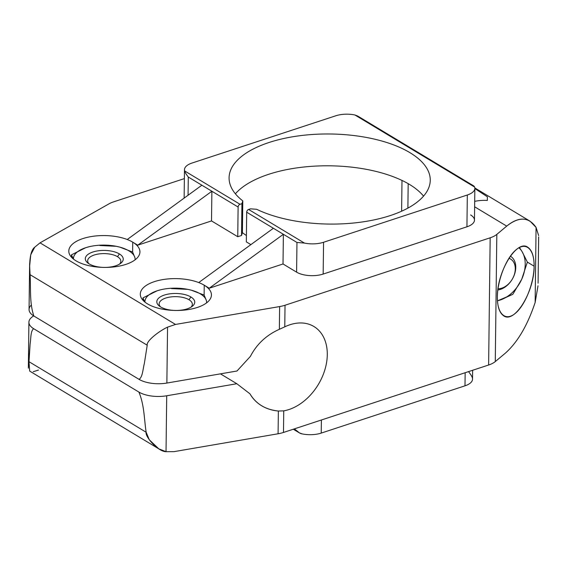 <?xml version="1.0" encoding="UTF-8"?>
<svg xmlns="http://www.w3.org/2000/svg" width="567" height="567" viewBox="0 0 567 567"><rect width="100%" height="100%" fill="white"/><g stroke="black" fill="none" stroke-linecap="round" stroke-linejoin="round"><path stroke-width="0.85" d="M242.414 232.654A100.543 45.02 0.7 0 0 246.411 235.518A100.543 45.02 0.7 0 1 242.414 232.654M246.333 241.882L250.883 244.625L246.333 241.882L246.695 212.2L246.333 241.882M473.998 186.089L474.664 187.096L354.914 114.988A18.973 8.498 0.7 0 0 335.77 115.788L192.007 163.048A18.973 8.498 0.7 0 0 184.481 169.703A18.973 8.498 0.7 0 0 184.672 170.958L240.032 204.29A2.374 1.687 121.1 0 0 238.112 207.033L211.881 191.242L137.738 245.178L132.246 241.868A35.572 15.926 0.7 0 0 82.598 238.679A35.572 15.926 0.7 0 0 75.999 260.82A35.572 15.926 0.7 0 0 125.491 264.513A35.572 15.926 0.7 0 0 133.231 242.463L137.738 245.178L211.519 220.924L237.75 236.715L241.535 235.475L242.414 232.676L242.789 200.881A100.593 45.041 0.7 0 1 229.082 177.797A100.593 45.041 0.7 0 1 330.214 133.989A100.593 45.041 0.7 0 1 430.254 180.256A100.593 45.041 0.7 0 1 366.622 221.286A100.593 45.041 0.7 0 1 256.61 209.28L250.501 208.84L248.608 209.457L304.415 243.066A18.973 8.498 0.7 0 0 323.559 242.265L467.321 195.005A18.973 8.498 0.7 0 0 474.664 187.096L354.914 114.988A18.973 8.498 0.7 0 0 335.77 115.788L192.007 163.048A18.973 8.498 0.7 0 0 184.672 170.958L240.032 204.29L241.925 203.673L242.789 200.881A100.593 45.041 -179.3 0 1 321.503 134.053A100.593 45.041 -179.3 0 1 423.599 196.062A100.593 45.041 -179.3 0 1 256.61 209.28L250.501 208.84L248.608 209.457A2.374 1.687 -58.9 0 0 246.695 212.2L273.372 228.267L246.695 212.2A2.374 1.687 -58.9 0 1 248.608 209.457L304.415 243.066L296.966 242.47L273.372 228.267L199.23 282.203L273.372 228.267L283.38 234.291L209.237 288.227L204.24 285.208L204.12 295.081L204.24 285.208L203.744 284.925A35.572 15.926 0.7 0 0 164.26 279.375A35.572 15.926 0.7 0 0 140.297 294.11A35.572 15.926 0.7 0 0 147.491 303.869A35.572 15.926 0.7 0 0 187.082 309.766A35.572 15.926 0.7 0 0 211.434 294.975A35.572 15.926 0.7 0 0 204.722 285.513L203.744 284.925A35.572 15.926 0.7 0 0 154.096 281.735A35.572 15.926 0.7 0 0 147.491 303.869A35.572 15.926 0.7 0 0 196.99 307.562A35.572 15.926 0.7 0 0 204.722 285.513L209.237 288.227L283.018 263.974L296.598 272.153A18.973 8.498 0.7 0 0 323.169 274.067L466.932 226.807A18.973 8.498 0.7 0 0 470.624 214.943M474.629 206.792L506.714 226.113L496.827 234.369A23.715 10.617 -179.3 0 1 490.172 237.807L285.031 305.244A23.715 10.617 -179.3 0 1 279.637 306.563L175.522 324.437L40.037 242.853L109.027 203.822A23.715 10.617 -179.3 0 1 113.443 201.916L184.374 178.598L113.443 201.916A23.715 10.617 0.7 0 0 109.027 203.822L40.037 242.853L175.522 324.437L167.548 327.145L166.868 383.051L236.992 371.009L250.401 356.381C256.731 344.141 266.384 335.118 279.361 329.299C266.384 335.118 256.731 344.141 250.401 356.381L236.992 371.009L166.868 383.051A23.715 10.617 -179.3 0 1 139.043 379.344C142.657 377.147 142.912 368.911 144.351 363.461L147.222 345.225L30.065 274.676C29.583 271.005 28.435 251.84 34.75 247.177L40.037 242.853L34.75 247.177L30.731 254.817L29.654 266.051L30.065 274.676C30.958 288.086 29.314 302.721 33.864 316.003L139.043 379.344A23.715 10.617 0.7 0 0 166.868 383.051L167.548 327.145C159.518 330.809 145.995 341.065 147.222 345.225C145.995 341.065 159.518 330.809 167.548 327.145L175.522 324.437L279.637 306.563A23.715 10.617 0.7 0 0 285.031 305.244L284.769 326.847L279.361 329.299L279.637 306.563L279.361 329.299L284.769 326.847A47.43 33.687 -58.9 0 1 327.279 354.708A47.43 33.687 -58.9 0 1 283.741 410.855A47.43 33.687 121.1 0 0 323.885 372.795A47.43 33.687 121.1 0 0 313.912 326.514A47.43 33.687 121.1 0 0 284.769 326.847L285.031 305.244L490.172 237.807A23.715 10.617 0.7 0 0 496.827 234.369L495.274 361.583A23.715 10.617 -179.3 0 1 488.619 365.013L283.479 432.458A23.715 10.617 -179.3 0 1 278.085 433.776L173.97 451.651L278.085 433.776L278.362 411.032L283.741 410.855L283.479 432.458L488.619 365.013L490.172 237.807L488.619 365.013A23.715 10.617 -179.3 0 0 495.274 361.583L505.162 353.326C517.444 342.511 527.445 325.543 535.149 302.438L536.07 227.41L530.095 221.222C523.355 217.267 515.559 218.897 506.714 226.113L474.629 206.792M187.776 289.368A30.831 13.806 0.7 0 0 160.581 289.801A30.831 13.806 0.7 0 0 157.187 290.772L143.004 297.873A35.572 15.926 -179.3 0 0 142.969 297.909L144.769 301.97L142.969 297.909L142.934 300.241L142.969 297.909A35.572 15.926 -179.3 0 1 143.004 297.873L157.187 290.772A30.831 13.806 0.7 0 1 187.776 289.368L171.404 288.56L187.776 289.368A30.831 13.806 0.7 0 1 206.367 300.56A30.831 13.806 0.7 0 1 206.572 302.884A30.831 13.806 0.7 0 0 206.367 300.56L204.148 295.102A35.572 15.926 -179.3 0 0 204.12 295.081A35.572 15.926 -179.3 0 0 204.092 295.067L191.32 290.198L204.092 295.067A35.572 15.926 -179.3 0 1 204.12 295.081A35.572 15.926 -179.3 0 1 204.148 295.102L206.367 300.56A30.831 13.806 0.7 0 0 191.263 290.176A30.831 13.806 0.7 0 0 187.776 289.368L191.285 290.184M160.348 289.857L157.187 290.772A30.831 13.806 0.7 0 0 144.968 302.133A30.831 13.806 0.7 0 1 157.187 290.772L160.511 289.822M190.909 296.988A18.973 8.498 -179.3 0 1 187.216 308.852A18.973 8.498 -179.3 0 1 160.645 306.938A18.973 8.498 -179.3 0 1 164.338 295.074A18.973 8.498 -179.3 0 1 190.909 296.988L188.988 299.73A16.599 7.435 -179.3 0 1 190.973 307.194A16.599 7.435 0.7 0 0 188.988 299.73A16.599 7.435 0.7 0 0 167.456 297.562A16.599 7.435 0.7 0 0 160.454 306.825A16.599 7.435 -179.3 0 1 167.456 297.562A16.599 7.435 -179.3 0 1 188.988 299.73L190.909 296.988A18.973 8.498 0.7 0 0 165.33 294.769A18.973 8.498 0.7 0 0 159.306 306.017A18.973 8.498 0.7 0 0 160.645 306.938A18.973 8.498 0.7 0 0 192.142 306.414A18.973 8.498 0.7 0 0 190.909 296.988M402.046 180.441A100.593 45.041 -179.3 0 1 415.937 188.811A100.593 45.041 -179.3 0 0 402.046 180.441M415.93 188.846A100.543 45.02 -179.3 0 1 423.556 196.111A100.543 45.02 0.7 0 0 415.93 188.846M242.789 200.881L242.414 232.676L241.535 235.475L241.925 203.673L240.032 204.29A2.374 1.687 121.1 0 0 238.112 207.033L237.75 236.715L241.535 235.475L241.925 203.673L242.789 200.881M235.39 193.808A100.543 45.02 -179.3 0 1 401.968 180.434A100.543 45.02 0.7 0 0 235.39 193.808M408.183 183.665L407.886 208.11L408.183 183.665M360.201 117.759L354.914 114.988L357.557 115.973M184.672 170.958C184.771 171.978 185.976 174.005 188.294 177.032L188.067 195.261L188.294 177.032C185.976 174.005 184.771 171.978 184.672 170.958M211.881 191.242L188.294 177.032L211.881 191.242L211.519 220.924L237.75 236.715L238.112 207.033L211.881 191.242L137.738 245.178L211.519 220.924L211.881 191.242M127.731 239.154L201.873 185.211L127.731 239.154M116.285 246.312A30.831 13.806 0.7 0 0 89.083 246.751A30.831 13.806 0.7 0 0 85.688 247.715L71.506 254.817A35.572 15.926 -179.3 0 0 71.47 254.859L73.278 258.921L71.47 254.859L71.442 257.191L71.47 254.859A35.572 15.926 -179.3 0 1 71.506 254.817L85.688 247.715A30.831 13.806 0.7 0 1 116.285 246.312L99.905 245.511L116.285 246.312A30.831 13.806 0.7 0 1 134.868 257.503A30.831 13.806 0.7 0 1 135.074 259.828A30.831 13.806 0.7 0 0 134.868 257.503L132.65 252.046A35.572 15.926 -179.3 0 0 132.621 252.032A35.572 15.926 -179.3 0 1 132.621 252.032L119.828 247.141L132.593 252.017A35.572 15.926 -179.3 0 1 132.621 252.032L132.742 242.159L132.246 241.868A35.572 15.926 0.7 0 0 92.768 236.319A35.572 15.926 0.7 0 0 68.805 251.053A35.572 15.926 0.7 0 0 75.999 260.82A35.572 15.926 0.7 0 0 115.59 266.717A35.572 15.926 0.7 0 0 139.936 251.925A35.572 15.926 0.7 0 0 133.231 242.463L132.742 242.159L132.621 252.032A35.572 15.926 -179.3 0 1 132.65 252.046L134.868 257.503A30.831 13.806 0.7 0 0 119.772 247.127A30.831 13.806 0.7 0 0 116.285 246.312L119.892 247.162M88.856 246.808L85.688 247.715A30.831 13.806 0.7 0 0 73.469 259.076A30.831 13.806 0.7 0 1 85.688 247.715L89.012 246.765M119.41 253.938A18.973 8.498 -179.3 0 1 115.718 265.803A18.973 8.498 -179.3 0 1 89.147 263.889A18.973 8.498 -179.3 0 1 92.839 252.024A18.973 8.498 -179.3 0 1 119.41 253.938L117.497 256.681A16.599 7.435 -179.3 0 1 119.474 264.144A16.599 7.435 0.7 0 0 117.497 256.681A16.599 7.435 0.7 0 0 95.958 254.512A16.599 7.435 0.7 0 0 88.962 263.768A16.599 7.435 -179.3 0 1 95.958 254.512A16.599 7.435 -179.3 0 1 117.497 256.681L119.41 253.938A18.973 8.498 0.7 0 0 93.831 251.72A18.973 8.498 0.7 0 0 87.807 262.96A18.973 8.498 0.7 0 0 89.147 263.889A18.973 8.498 0.7 0 0 120.651 263.364A18.973 8.498 0.7 0 0 119.41 253.938M474.692 201.356A71.144 50.534 -58.9 0 1 487.322 200.456L487.372 196.799L487.322 200.456A71.144 50.534 -58.9 0 0 474.692 201.356M487.372 196.799L474.848 188.556L487.372 196.799M474.855 188.35L474.466 220.152A18.973 8.498 -179.3 0 1 466.932 226.807L467.321 195.005A18.973 8.498 0.7 0 0 474.855 188.35A18.973 8.498 0.7 0 0 474.664 187.096L472.594 185.48M323.169 274.067L466.932 226.807L467.321 195.005L323.559 242.265L323.169 274.067A18.973 8.498 -179.3 0 1 296.598 272.153L296.966 242.47L304.415 243.066A18.973 8.498 0.7 0 0 323.559 242.265L323.169 274.067M296.966 242.47L283.38 234.291L283.018 263.974L296.598 272.153L296.966 242.47M283.38 234.291L209.237 288.227L283.018 263.974L283.38 234.291M538.005 285.818L535.149 302.438C527.445 325.543 517.444 342.511 505.162 353.326L495.274 361.583L496.827 234.369L506.714 226.113C518.989 216.41 528.77 216.842 536.07 227.41L538.622 235.553M294.386 428.872L299.447 432.897L302.091 433.883C299.922 433.542 297.455 431.934 294.684 429.049L294.684 428.772M468.711 371.839C471.021 374.872 472.233 376.899 472.332 377.92A18.973 8.498 -179.3 0 1 464.99 385.822L321.227 433.089A18.973 8.498 -179.3 0 1 302.091 433.883A18.973 8.498 -179.3 0 0 321.227 433.089L464.99 385.822L465.153 372.732L464.99 385.822A18.973 8.498 -179.3 0 0 472.524 379.167L472.63 370.272M321.39 419.991L321.227 433.089L321.39 419.991M401.613 211.208L401.996 180.434L401.613 211.208M29.661 371.08L29.002 361.703L30.101 344.056C30.972 338.782 30.483 330.795 33.708 328.725L138.894 392.066A23.715 10.617 0.7 0 0 166.712 395.773L236.836 383.731L220.435 373.851L236.836 383.731L249.948 393.81C252.762 398.729 256.631 402.698 261.564 405.71C266.525 408.701 272.132 410.473 278.362 411.032C265.476 409.665 256 403.917 249.948 393.81L236.836 383.731L166.712 395.773A23.715 10.617 -179.3 0 1 138.894 392.066L33.708 328.725A23.715 10.617 -179.3 0 1 33.715 315.911A23.715 10.617 0.7 0 0 28.91 322.219A23.715 10.617 0.7 0 0 33.708 328.725C30.483 330.795 30.972 338.782 30.101 344.056L28.414 367.09M31.391 304.996A23.715 10.617 0.7 0 0 33.864 316.003A23.715 10.617 -179.3 0 1 29.066 309.497L29.626 263.577M147.222 345.225L144.351 363.461C142.912 368.911 142.657 377.147 139.043 379.344L33.864 316.003C29.314 302.721 30.958 288.086 30.065 274.676L147.222 345.225M166.712 395.773L166.032 451.679L173.97 451.651L166.032 451.679C158.03 451.679 144.826 436.547 146.158 432.252L149.298 439.786L158.774 448.83L166.032 451.679L166.712 395.773M38.485 370.067L33.226 371.711M29.002 361.703L146.158 432.252L29.002 361.703M138.894 392.066C144.379 405.036 144.124 419.219 146.158 432.252C144.124 419.219 144.379 405.036 138.894 392.066M278.362 411.032L283.741 410.855L283.479 432.458A23.715 10.617 -179.3 0 1 278.085 433.776L278.362 411.032M497.365 296.881C497.5 279.928 506.296 257.815 516.126 249.728C525.956 241.386 534.39 249.104 534.107 266.178C533.972 283.139 525.177 305.244 515.346 313.331C505.516 321.673 497.082 313.955 497.365 296.881C497.358 306.386 499.378 312.63 503.418 315.621C514.184 324.437 534.454 291.778 534.107 266.178C534.114 256.674 532.094 250.43 528.054 247.439C517.288 238.622 497.011 271.281 497.365 296.881M535.149 302.438L536.07 227.41M527.345 262.067A35.572 25.267 -58.9 0 1 527.345 262.11L534.107 266.178L527.345 262.11A35.572 25.267 -58.9 0 1 527.345 262.145L521.746 279.212L512.851 294.28A35.572 25.267 -58.9 0 1 512.788 294.344L497.465 300.857L500.285 299.993A30.831 21.9 121.1 0 0 521.746 279.212A30.831 21.9 121.1 0 0 522.087 251.649L527.345 262.067A35.572 25.267 -58.9 0 1 527.345 262.11A35.572 25.267 -58.9 0 1 527.345 262.145L521.746 279.212A30.831 21.9 121.1 0 0 522.087 251.649A30.831 21.9 121.1 0 0 518.897 247.772A30.831 21.9 121.1 0 1 522.087 251.649L527.345 262.067M519.429 247.481L522.087 251.649L519.429 247.481M497.457 300.737A30.831 21.9 121.1 0 0 500.285 299.993A30.831 21.9 121.1 0 0 521.746 279.212L512.851 294.28A35.572 25.267 -58.9 0 1 512.788 294.344L500.285 299.993A30.831 21.9 121.1 0 1 497.457 300.737M515.757 267.454A18.973 13.473 -58.9 0 1 497.84 289.992A18.973 13.473 -58.9 0 0 515.757 267.454L515.29 268.935L515.757 267.454A18.973 13.473 -58.9 0 0 510.343 256.142A18.973 13.473 -58.9 0 1 515.757 267.454M497.996 288.759A16.599 11.794 121.1 0 0 515.29 268.935A16.599 11.794 121.1 0 0 508.897 258.283A16.599 11.794 121.1 0 1 515.29 268.935A16.599 11.794 121.1 0 1 497.996 288.759M358.238 116.363L473.728 185.905M184.133 198.124L184.481 169.703M529.911 221.109L474.834 187.946M293.302 429.226L298.759 432.515M28.35 368.139L28.91 322.219M29.675 371.087L158.824 448.858M538.65 236.9L538.083 283.181"/></g></svg>
